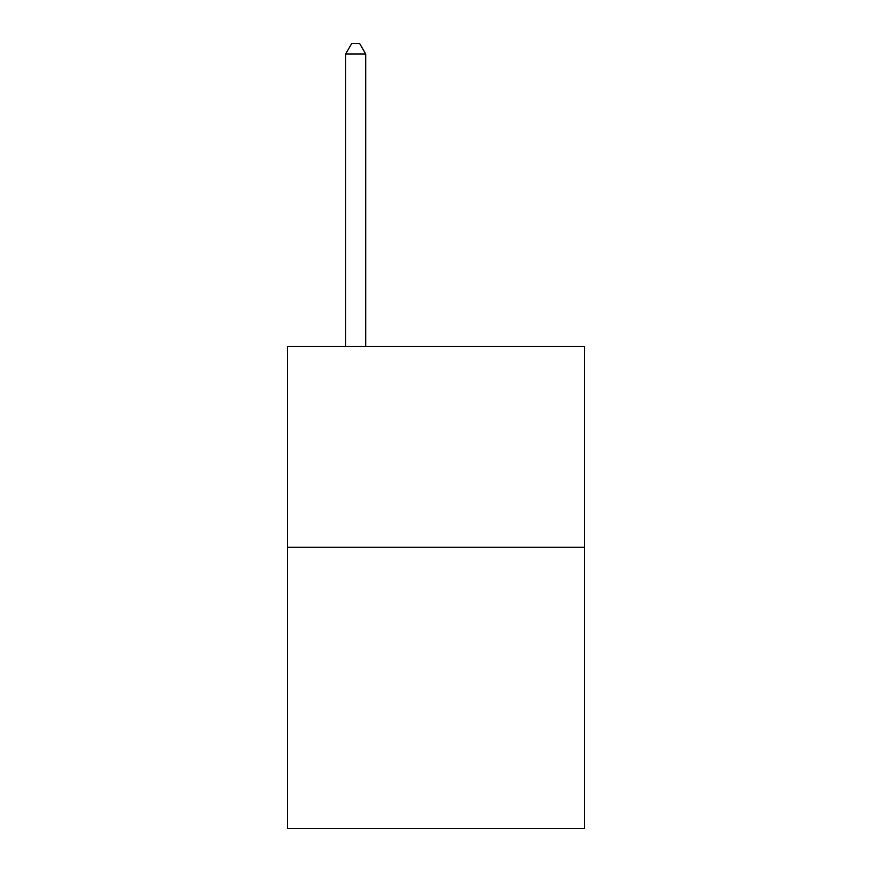 <?xml version="1.0" encoding="UTF-8"?>
<svg xmlns="http://www.w3.org/2000/svg" width="872" height="872" viewBox="0 0 872 872"><rect width="100%" height="100%" fill="white"/><g stroke="black" fill="none" stroke-linecap="round" stroke-linejoin="round"><path stroke-width="1.31" d="M584.611 547.256L584.611 828.4L287.389 828.4L287.389 346.435L584.611 346.435L584.611 547.256L287.389 547.256M365.717 346.435L365.717 54.042L345.628 54.042L345.628 346.435M345.628 54.042L351.656 43.6L359.689 43.6L365.717 54.042"/></g></svg>
